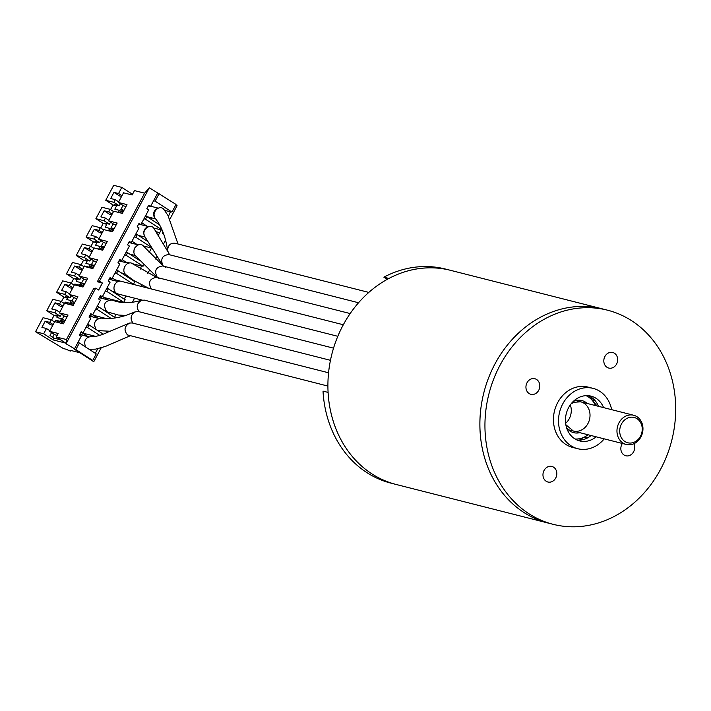 <?xml version="1.0" encoding="UTF-8"?>
<svg xmlns="http://www.w3.org/2000/svg" width="711" height="711" viewBox="0 0 711 711"><rect width="100%" height="100%" fill="white"/><g stroke="black" fill="none" stroke-linecap="round" stroke-linejoin="round"><path stroke-width="1.07" d="M553.131 524.318A110.463 94.323 104.2 0 0 667.034 455.236A110.463 94.323 104.2 0 0 631.803 320.83A110.463 94.323 104.2 0 0 607.496 310.183A110.463 94.323 104.2 0 0 493.603 379.265A110.463 94.323 104.2 0 0 528.833 513.68A110.463 94.323 104.2 0 0 553.131 524.318L548.065 523.038A110.463 94.323 -75.8 0 1 494.963 363.952A110.463 94.323 -75.8 0 1 602.43 308.894L445.397 269.034A110.463 94.323 -75.8 0 0 383.86 277.166L387.246 279.361M607.496 310.183L602.43 308.894A110.463 94.323 -75.8 0 0 488.537 377.985A110.463 94.323 -75.8 0 0 523.767 512.391A110.463 94.323 -75.8 0 0 548.065 523.038L396.098 484.458A110.463 94.323 -75.8 0 1 342.986 325.371A110.463 94.323 -75.8 0 1 450.463 270.313A110.463 94.323 -75.8 0 0 388.926 278.445L383.86 277.166M614.482 353.26A8.034 6.861 104.2 0 0 612.713 352.487A8.034 6.861 104.2 0 0 604.092 358.584A8.034 6.861 104.2 0 0 608.758 368.058A8.034 6.861 104.2 0 0 617.05 363.037A8.034 6.861 104.2 0 0 614.482 353.26M536.618 379.505A8.034 6.861 104.2 0 0 534.85 378.732A8.034 6.861 104.2 0 0 526.22 384.829A8.034 6.861 104.2 0 0 530.895 394.303A8.034 6.861 104.2 0 0 539.178 389.281A8.034 6.861 104.2 0 0 536.618 379.505M553.638 467.216A8.034 6.861 104.2 0 0 551.869 466.443A8.034 6.861 104.2 0 0 543.248 472.539A8.034 6.861 104.2 0 0 547.914 482.014A8.034 6.861 104.2 0 0 556.198 476.992A8.034 6.861 104.2 0 0 553.638 467.216M622.365 443.468A8.034 6.861 104.2 0 0 625.787 455.769A8.034 6.861 104.2 0 0 633.137 452.552A8.034 6.861 104.2 0 0 633.883 443.717M611.638 409.66A31.133 26.583 104.2 0 0 599.888 391.361A31.133 26.583 104.2 0 0 593.045 388.366L587.979 387.077A31.133 26.583 104.2 0 0 554.553 410.709A31.133 26.583 104.2 0 0 572.657 447.423L577.723 448.712A31.133 26.583 104.2 0 0 604.226 438.865M598.511 406.328A23.099 19.721 104.2 0 0 591.081 397.094A23.099 19.721 104.2 0 0 588.486 395.707M577.216 440.082A23.099 19.721 104.2 0 0 591.099 435.532M593.045 388.366A31.133 26.583 104.2 0 0 559.619 411.998A31.133 26.583 104.2 0 0 577.723 448.712M603.577 407.616A23.099 19.721 104.2 0 0 596.147 398.373A23.099 19.721 104.2 0 0 591.063 396.151A23.099 19.721 104.2 0 0 566.267 413.686A23.099 19.721 104.2 0 0 579.696 440.927A23.099 19.721 104.2 0 0 596.165 436.821M391.032 483.169A110.463 94.323 -75.8 0 1 323.016 391.121L328.082 392.401A110.463 94.323 -75.8 0 0 396.098 484.458L391.032 483.169M591.659 399.698A9.092 7.768 -75.8 0 1 591.979 399.653A29.933 25.56 104.2 0 0 590.548 396.765M597.027 405.954L591.979 399.653M580.025 439.833A29.933 25.56 104.2 0 0 582.807 437.763M595.427 405.546A22.592 19.295 104.2 0 0 589.632 397.831A22.592 19.295 104.2 0 0 586.051 395.654M575.048 438.971A22.592 19.295 104.2 0 0 588.015 434.75M628.453 444.784A15.064 12.86 -75.8 0 1 626.258 444.455A15.064 12.86 -75.8 0 1 617.495 426.689A15.064 12.86 -75.8 0 1 633.67 415.26A15.064 12.86 -75.8 0 1 642.7 431.755A15.064 12.86 -75.8 0 1 628.453 444.784M629.662 443.051A13.056 11.145 104.2 0 0 641.322 424.103A13.056 11.145 104.2 0 0 621.929 423.187A13.056 11.145 104.2 0 0 629.662 443.051M155.122 218.153A5.519 4.719 -75.8 0 1 153.763 212.865A5.519 4.719 -75.8 0 1 157.291 208.643M154.331 216.011A5.021 4.284 -75.8 0 1 154.722 211.505A5.021 4.284 -75.8 0 1 155.114 210.874M144.217 234.95A5.519 4.719 -75.8 0 1 147.808 226.951M134.006 251.925A5.519 4.719 -75.8 0 1 134.939 247.677M102.624 298.54L99.842 296.736M82.965 335.352L80.183 333.548M137.205 244.602L131.979 241.225M103.353 242.255L101.211 246.264L104.01 247.677M104.339 247.055L101.211 246.264M101.94 233.235L99.727 232.675L94.323 229.182L91.052 235.314L95.612 236.47L94.19 239.136L86.084 237.083L93.381 241.811L90.91 246.433M102.304 232.55L98.882 230.337L94.323 229.182M103.699 229.937L100.278 227.724L98.882 230.337M86.084 237.083L92.172 225.671L100.278 227.724M97.887 318.235L90.812 313.649L88.982 317.07L90.83 318.27L87.489 324.527L89.008 324.918L103.237 334.134M64.043 315.888L62.284 319.177M65.021 320.688L64.363 320.519M88.057 336.65L81.801 332.597M54.214 334.294L52.641 337.236M112.134 214.144L108.712 211.931L104.153 210.767L100.882 216.908L105.441 218.064L104.01 220.73L109.414 224.223L110.534 222.125M113.529 211.531L110.107 209.318L108.712 211.931M111.769 214.829L109.547 214.269L104.153 210.767M108.854 220.277L105.441 218.064M110.107 209.318L102.002 207.256L95.905 218.668L103.211 223.396L100.74 228.027M104.01 220.73L95.905 218.668M118.684 201.871L115.262 199.658L113.84 202.324L119.244 205.817L120.363 203.719M121.599 196.423L119.377 195.863L113.982 192.361L110.703 198.502L115.262 199.658M95.318 353.305L97.745 348.763M82.476 333.032L95.665 336.383M149.123 252.538L151.336 248.397M136.672 244.264L138.725 244.78M143.391 245.97L151.043 247.908M79.863 352.736L70.327 350.319A4.017 0.578 28.1 0 1 70.833 350.976A4.017 0.578 28.1 0 1 66.621 349.377L63.403 348.559L35.55 331.717L43.655 333.77L53.147 339.92L65.812 343.137L56.32 336.987L66.452 339.556L66.025 343.777L95.736 288.133L98.651 290.026L102.393 283.022L99.469 281.138L149.337 187.748L176.035 204.439L171.964 212.065L155.096 201.142L159.175 193.516M66.025 343.777L75.864 349.545L79.374 342.978L96.234 353.9L92.723 360.477L91.204 360.086L74.344 349.163L81.187 336.33L79.339 335.13L81.17 331.708L83.018 332.908L87.489 324.527M168.471 216.304L170.444 211.682L171.964 212.065M148.315 205.941L150.51 206.501L157.655 193.134M153.576 200.76L155.096 201.142M121.963 195.738L118.541 193.516L113.982 192.361M132.726 193.89L131.304 193.534L130.726 194.618M131.304 193.534L121.821 187.384L118.541 193.516M102.393 283.022L97.327 281.743L144.617 193.17L134.486 190.601L132.139 194.983L123.527 192.797L118.381 202.439L126.993 204.626L122.31 213.389L113.698 211.203L108.552 220.845L117.164 223.032L112.489 231.795L103.877 229.609L98.722 239.251L107.334 241.438L102.66 250.21L94.048 248.023L88.893 257.666L97.505 259.853L92.83 268.616L84.218 266.429L79.063 276.072L87.675 278.259L83 287.022L74.388 284.835L69.234 294.478L77.846 296.665L73.171 305.428L64.559 303.242L59.413 312.884L68.025 315.071L63.341 323.834L54.729 321.648L49.583 331.29L58.195 333.477L56.32 336.987M150.51 206.501L148.661 205.301L146.83 208.732L148.688 209.932L145.346 216.188L146.866 216.571L159.486 224.747M125.998 206.492L123.776 205.932L118.381 202.439M162.09 229.973L145.462 219.201L146.866 216.571M145.462 219.201L143.942 218.819L145.346 216.188M153.674 228.071L162.135 230.08M116.169 224.907L113.956 224.338L108.552 220.845M138.672 224.001L140.867 224.56L139.018 223.361L137.187 226.782L139.045 227.982L135.703 234.248L137.223 234.63L147.177 241.082M140.867 224.56L143.942 218.819M150.297 246.637L135.819 237.261L137.223 234.63M135.819 237.261L134.299 236.87L135.703 234.248M90.466 314.289L92.661 314.849L97.131 306.477L98.651 306.859L115.449 317.915M108.294 288.799L125.163 299.722L123.758 302.353L106.89 291.43L108.294 288.799L106.774 288.417L110.116 282.16L108.268 280.961L110.089 277.53L111.947 278.73L116.417 270.358L117.937 270.74L134.806 281.672L133.401 284.302L116.533 273.371L117.937 270.74M106.89 291.43L105.37 291.048L106.774 288.417M116.533 273.371L115.013 272.988M92.474 250.956L89.053 248.743L84.493 247.588L81.223 253.72L85.782 254.876L84.36 257.542L89.755 261.044L90.875 258.946M93.87 248.343L90.448 246.13L89.053 248.743M92.11 251.65L89.897 251.081L84.493 247.588M89.195 257.098L85.782 254.876M82.645 269.371L79.223 267.149L74.664 265.994L71.393 272.126L75.953 273.291L74.531 275.957L79.925 279.45L81.045 277.352M84.04 266.758L80.619 264.536L79.223 267.149M82.28 270.056L80.067 269.487L74.664 265.994M79.365 275.504L75.953 273.291M72.815 287.777L69.394 285.564L64.834 284.4L61.564 290.541L66.123 291.697L64.701 294.363L70.096 297.856L71.216 295.758M74.211 285.164L70.789 282.951L69.394 285.564M72.451 288.462L70.238 287.902L64.834 284.4M69.545 293.91L66.123 291.697M111.032 318.412L97.247 309.489L98.651 306.859M97.247 309.489L95.727 309.098M106.215 332.899L107.041 331.344M93.31 315.275L106.09 318.519M68.523 304.255L65.208 302.104L64.594 303.25M65.208 302.104L69.767 303.259L73.082 305.41M62.986 306.183L59.573 303.97L55.014 302.815L51.734 308.947L56.293 310.103L54.871 312.769L60.266 316.262L61.386 314.164M64.381 303.57L60.959 301.357L59.573 303.97M62.621 306.868L60.408 306.308L55.014 302.815M59.715 312.316L56.293 310.103M60.959 301.357L52.854 299.295L46.766 310.716L54.063 315.444L57.609 316.342L55.707 315.106L60.266 316.262M54.871 312.769L46.766 310.716M61.422 301.66L63.892 297.029L67.438 297.936L66.612 299.473L71.171 300.629L69.767 303.259M67.438 297.936L65.536 296.7L70.096 297.856M64.701 294.363L56.596 292.301L63.892 297.029M70.789 282.951L62.684 280.889L56.596 292.301M71.251 283.245L73.722 278.623L77.268 279.521L76.255 281.414L80.814 282.578L79.41 285.2L74.851 284.045L74.424 284.844M77.268 279.521L75.366 278.294L79.925 279.45M74.531 275.957L66.425 273.895L73.722 278.623M80.619 264.536L72.513 262.483L66.425 273.895M81.081 264.839L83.551 260.217L87.098 261.115L85.898 263.363L90.457 264.519L89.053 267.149L84.493 265.985L84.254 266.438M87.098 261.115L85.196 259.888L89.755 261.044M84.36 257.542L76.255 255.489L83.551 260.217M90.448 246.13L82.343 244.077L76.255 255.489M129.038 242.06L131.233 242.62L129.375 241.42L127.545 244.842L129.402 246.042L126.06 252.298L127.58 252.689L139.356 260.315M106.339 243.313L104.126 242.753L98.722 239.251M131.233 242.62L134.299 236.87M96.509 261.719L94.296 261.159L88.893 257.666M109.752 278.179L111.947 278.73M86.68 280.125L84.467 279.565L79.063 276.072M100.109 296.229L102.304 296.789L100.455 295.589L98.625 299.011L100.473 300.22L97.131 306.477M76.85 298.54L74.637 297.971L69.234 294.478M102.304 296.789L105.37 291.048M119.395 260.119L121.59 260.679L119.732 259.471L117.902 262.901L119.759 264.101L116.417 270.358M121.59 260.679L126.06 252.298M143.702 265.007L143.044 266.243L126.176 255.32L127.58 252.689M126.176 255.32L124.656 254.929M140.174 269.291L141.525 265.852L143.044 266.243M125.829 262.012L129.722 263.008M132.539 263.719L141.889 266.092M94.136 247.935L98.98 249.277M127.376 263.017L122.15 259.631M93.532 260.661L91.39 264.67L94.181 266.083M94.51 265.47L91.39 264.67M89.746 265.852L93.292 267.745M93.843 266.714L90.457 264.519M132.166 284.098L133.401 284.302M124.247 299.135L125.927 295.98M114.995 279.77L120.683 281.218M85.791 266.829L84.493 265.985M89.053 267.149L90.35 267.985M117.546 281.423L112.32 278.037M83.702 279.067L81.569 283.058M84.68 283.876L81.623 283.102M82.867 283.902L84.351 284.489M80.103 283.911L83.649 285.804M84.2 284.764L80.814 282.578M122.452 302.486L122.239 301.971L123.758 302.353M114.604 317.186L115.964 314.635M104.153 297.527L122.603 302.211M77.161 285.538L74.851 284.045M79.41 285.2L81.712 286.693M107.717 299.829L102.491 296.443M73.873 297.482L71.927 301.117M74.851 302.282L72.993 301.811M70.46 301.971L74.006 303.864M74.557 302.824L71.171 300.629M67.021 316.946L64.808 316.386L59.413 312.884M99.709 335.388L87.604 327.549L89.008 324.918M87.604 327.549L86.084 327.158M57.191 335.352L54.978 334.792L49.583 331.29M53.147 339.92L54.08 338.169L60.755 339.858M80.823 332.348L83.018 332.908M77.855 342.586L79.374 342.978M75.864 349.545L92.723 360.477M101.158 347.892L93.763 361.739L91.204 360.086M66.452 339.556L93.585 288.737L95.736 288.133M99.469 281.138L97.327 281.743M149.337 187.748L144.617 193.17M175.804 204.884L177.075 205.71L169.965 219.024M163.779 234.266L162.33 233.324L162.979 232.106M155.656 231.626L159.735 232.666M156.9 233.963L158.784 234.434M165.574 240.131L163.174 244.62M156.66 256.813L155.487 259.017M149.328 270.544L147.71 273.584M141.605 285.022L140.911 286.32M134.575 298.176L132.406 302.255M157.993 235.928L161.166 229.973M164.543 210.332L170.809 211.922M123.012 205.435L120.87 209.452L123.127 210.509L122.23 212.189M123.998 210.243L120.87 209.452M118.666 211.682L121.679 213.229M121.377 211.638L122.114 210.252M122.772 212.536L119.386 210.349L114.826 209.185L116.586 205.888L114.684 204.661L119.244 205.817M123.67 210.856L123.127 210.509M116.586 205.888L113.04 204.99L110.569 209.612M119.386 210.349L118.302 212.376M113.84 202.324L105.735 200.262L113.04 204.99M121.821 187.384L113.716 185.322L105.735 200.262M110.169 230.471L109.823 231.119M100.527 248.53L99.993 249.525M90.884 266.589L90.19 267.887M81.241 284.649L80.547 285.938M71.598 302.699L70.904 303.997M61.955 320.759L61.27 322.056M110.596 230.755L110.329 231.253M100.953 248.806L100.5 249.659M91.31 266.865L90.67 268.065M81.667 284.924L80.974 286.222M72.024 302.984L71.331 304.272M62.381 321.034L61.697 322.332M35.55 331.717L43.033 317.71L51.13 319.763L49.743 322.376L45.184 321.221L41.905 327.353L46.464 328.509L43.655 333.77M54.551 321.976L51.13 319.763M52.792 325.274L50.579 324.714L45.184 321.221M53.156 324.589L49.743 322.376M54.08 338.169L49.992 335.512L51.556 332.579M49.886 330.731L46.464 328.509M59.893 322.963L55.574 320.163L54.765 321.665M55.574 320.163L60.124 321.319L63.51 323.514M60.817 320.021L64.363 321.923M57.609 316.342L56.969 317.533L61.528 318.688L64.914 320.883M51.592 320.066L54.063 315.444M60.124 321.319L61.528 318.688M99.025 238.683L95.612 236.47M94.19 239.136L99.584 242.638L100.704 240.531M99.584 242.638L95.025 241.473L96.927 242.709L93.381 241.811M96.927 242.709L95.541 245.304L100.1 246.459L98.696 249.09M99.389 247.792L102.935 249.694M103.486 248.654L100.1 246.459M102.091 247.748L102.455 247.073M147.026 226.196L141.8 222.81M113.182 223.849L111.04 227.858L113.298 228.915L112.587 230.248M114.169 228.649L111.04 227.858M113.84 229.271L113.298 228.915M112.569 231.635L109.032 229.733M111.734 229.697L112.285 228.658M109.414 224.223L104.855 223.067L106.757 224.303L105.184 227.244L109.743 228.4L113.129 230.595M106.757 224.303L103.211 223.396M108.472 230.782L109.743 228.4M132.113 243.313L130.913 242.54M131.811 255.427L132.184 254.725M141.453 237.367L142.013 236.319M141.942 224.907L141.009 224.303M135.863 233.946L136.725 234.506M145.693 215.54L150.501 218.935M151.203 219.104L151.843 217.913M151.772 206.501L150.839 205.897M92.794 316.946L90.013 315.142M112.454 280.125L109.672 278.33M122.283 261.719L120.07 260.288M125.687 315.462L118.39 315.026L106.739 311.747C102.633 304.646 104.428 300.726 112.125 299.989C120.195 303.446 130.086 303.544 141.782 300.264L144.315 300.158M139.152 311.756C135.89 306.948 136.77 303.117 141.782 300.264M169.574 254.778L167.645 250.85C165.796 237.43 161.752 226.729 155.522 218.748C150.536 213.104 159.477 203.568 163.965 209.558L167.956 215.433L178.008 243.98M167.645 250.85C167.734 245.588 170.098 243.029 174.737 243.18L368.822 292.417M163.494 266.172L162.819 265.443C160.348 258.937 162.295 255.32 168.658 254.574M165.459 267.167L164.019 266.572M162.819 265.443L144.777 236.505C140.725 229.902 151.079 222.152 154.367 229.146L167.752 251.454M159.371 278.561L157.566 277.699L135.437 255.738C130.309 250.272 138.974 240.46 143.658 246.264L163.121 265.807M157.407 277.566C153.976 270.998 155.7 267.14 162.57 265.967M126.425 275.095L126.025 274.801C120.195 270.411 127.322 259.275 132.913 263.994L156.536 277.343M151.319 288.959C147.888 282.4 149.612 278.534 156.482 277.361M142.307 300.14L117.999 293.972A6.523 5.572 -75.8 0 1 116.568 293.341A6.523 5.572 -75.8 0 1 114.489 285.404A6.523 5.572 -75.8 0 1 121.217 281.316L337.805 336.303M96.101 329.513C93.025 323.194 94.714 319.39 101.193 318.101C108.667 319.239 117.173 318.252 126.727 315.133L134.921 311.942L138.236 311.551M109.894 331.246L97.771 330.588M133.073 323.15C129.944 318.848 130.557 315.115 134.912 311.951M327.895 386.073L127.509 334.943C123.634 330.197 124.354 326.233 129.651 323.043L132.148 322.945L328.553 372.777M85.507 346.95C83.525 340.791 85.471 337.307 91.346 336.499C95.372 336.943 101.015 335.432 108.294 331.975L129.669 323.043M587.206 403.457A16.566 14.149 104.2 0 0 586.477 402.844A16.566 14.149 104.2 0 0 573.253 401.457M566.569 427.764A16.566 14.149 104.2 0 0 579.794 432.661M565.823 424.707L573.315 431.017A15.064 12.86 104.2 0 0 588.61 422.174A15.064 12.86 104.2 0 0 584.922 403.901A15.064 12.86 104.2 0 0 580.727 401.813L573.955 402.275L571.137 403.786M565.618 423.321A15.064 12.86 104.2 0 0 570.293 404.906M595.418 401.022A8.434 8.434 0 0 0 592.619 400.053M584.433 437.141A8.434 8.434 0 0 0 588.975 437.078M588.984 397.342A9.279 9.279 0 0 0 589.792 396.329M580.052 440.118A9.279 9.279 0 0 0 579.821 438.651M633.67 415.26L575.777 400.56M626.258 444.455L568.365 429.764M158.277 208.154L150.67 206.217M155.62 218.872L147.755 216.873M148.697 226.622L138.645 224.072M145.088 237.101L138.423 235.412M138.352 244.895L128.815 242.478M135.259 255.507L129.793 254.12M128.362 263.266L118.986 260.884M125.136 273.842L121.163 272.837M118.088 281.556L109.156 279.29M115.369 292.265L112.534 291.546M108.419 300.006L99.327 297.696M105.592 310.689L103.904 310.263M98.562 318.412L89.497 316.111M95.736 329.086L95.274 328.971M88.715 336.81L79.668 334.517M71.082 350.505L70.833 350.976M333.539 348.159L144.324 300.122M358.557 302.753L168.667 254.547M350.168 313.56L162.579 265.941M126.025 274.801L133.97 280.614L148.866 288.337M343.315 324.758L156.491 277.334M330.455 360.317L138.236 311.516M130.051 335.85L105.432 346.426L95.47 349.163L89.053 349.243"/></g></svg>
